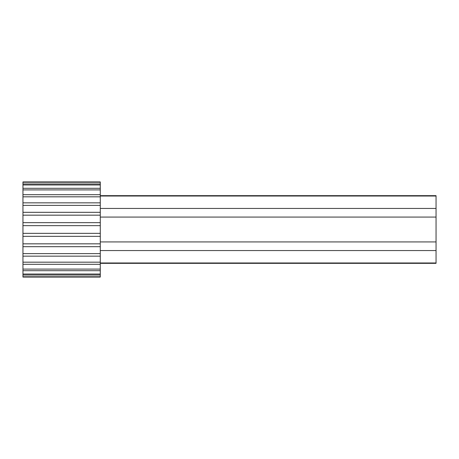 <?xml version="1.0" encoding="UTF-8"?>
<svg xmlns="http://www.w3.org/2000/svg" width="459" height="459" viewBox="0 0 459 459"><rect width="100%" height="100%" fill="white"/><g stroke="black" fill="none" stroke-linecap="round" stroke-linejoin="round"><path stroke-width="0.69" d="M100.28 250.551L436.05 250.551L436.05 262.973L100.28 262.973M100.28 196.027L436.05 196.027L436.05 208.449L100.28 208.449M100.28 217.078L436.05 217.078L436.05 241.922L100.28 241.922M436.05 241.922L436.05 250.551M436.05 262.973L436.05 263.34L100.28 263.34M100.28 195.66L436.05 195.66L436.05 196.027M436.05 208.449L436.05 217.078M100.28 182.257L100.28 277.081L22.95 277.081L22.95 181.919L100.28 181.919L100.28 182.257L22.95 182.257M100.28 276.743L22.95 276.743M100.28 275.033L22.95 275.033M100.28 274.034L22.95 274.034M100.28 270.701L22.95 270.701M100.28 269.1L22.95 269.1M100.28 264.304L22.95 264.304M100.28 262.175L22.95 262.175M100.28 256.156L22.95 256.156M100.28 253.609L22.95 253.609M100.28 246.678L22.95 246.678M100.28 243.838L22.95 243.838M100.28 236.339L22.95 236.339M100.28 233.344L22.95 233.344M100.28 225.656L22.95 225.656M100.28 222.661L22.95 222.661M100.28 215.162L22.95 215.162M100.28 212.322L22.95 212.322M100.28 205.391L22.95 205.391M100.28 202.844L22.95 202.844M100.28 196.825L22.95 196.825M100.28 194.696L22.95 194.696M100.28 189.9L22.95 189.9M100.28 188.299L22.95 188.299M100.28 184.966L22.95 184.966M100.28 183.967L22.95 183.967"/></g></svg>
